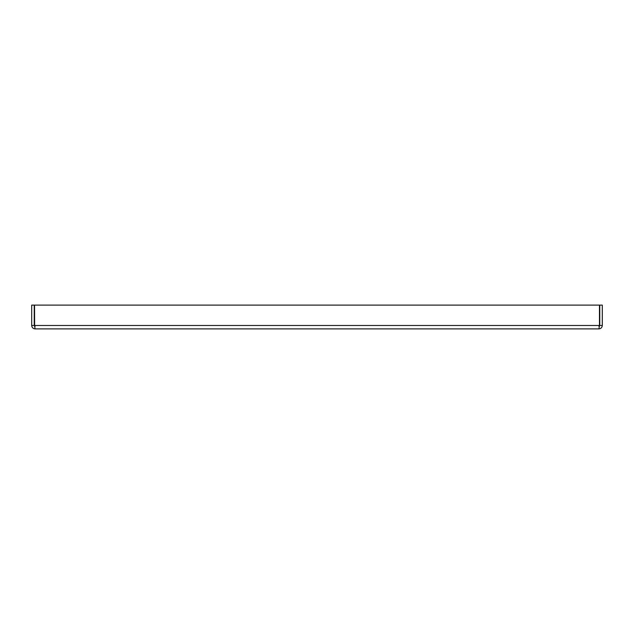 <?xml version="1.0" encoding="UTF-8"?>
<svg xmlns="http://www.w3.org/2000/svg" width="634" height="634" viewBox="0 0 634 634"><rect width="100%" height="100%" fill="white"/><g stroke="black" fill="none" stroke-linecap="round" stroke-linejoin="round"><path stroke-width="0.95" d="M599.384 326.193L598.9 328.887C600.961 328.681 602.094 327.548 602.3 325.488L602.3 305.113L599.756 305.113L599.756 325.488L598.9 326.344M602.3 325.488L599.756 325.488M34.616 326.193L34.545 305.113L599.455 305.113L599.455 325.488L34.545 325.488L35.1 328.887C33.039 328.681 31.906 327.548 31.7 325.488L31.7 305.113L34.244 305.113L34.244 325.488L35.1 326.344M31.7 325.488L34.244 325.488M598.9 328.887L35.1 328.887"/></g></svg>

